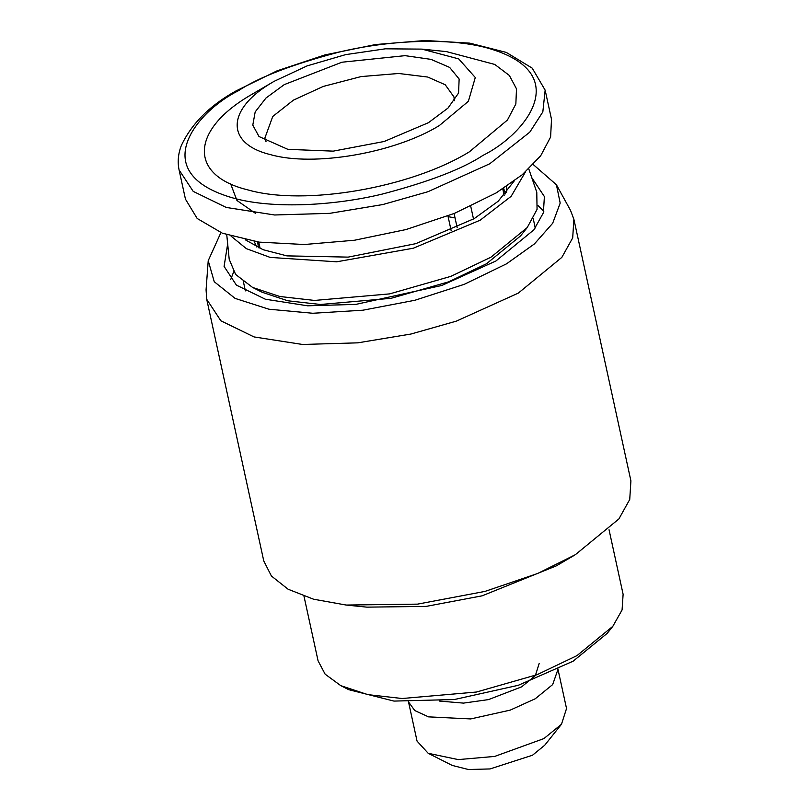 <?xml version="1.0" encoding="UTF-8"?>
<svg xmlns="http://www.w3.org/2000/svg" width="810" height="810" viewBox="0 0 810 810"><rect width="100%" height="100%" fill="white"/><g stroke="black" fill="none" stroke-linecap="round" stroke-linejoin="round"><path stroke-width="1.21" d="M473.516 219.034L470.731 206.287M457.174 227.701L454.086 213.516M551.509 119.333L550.608 137.032L540.675 155.803L522.197 174.778L496.095 192.962L454.42 213.384L405.962 229.564L354.567 240.226L304.317 244.519L259.048 242.119L222.375 233.209L197.194 218.498L185.45 199.149L179.091 169.958L193.195 191.373L226.253 207.451L274.61 214.984L329.751 213.344L382.755 204.565L427.913 191.737L489.736 163.782L529.791 132.162L542.832 111.912L545.15 90.153L551.509 119.333M447.95 215.936L451.13 230.506M245.197 239.74L263.088 249.703L286.902 255.879L348.189 257.114L415.743 243.678L474.235 218.609L498.211 201.224L514.087 181.116M421.899 49.116L446.512 51.617L494.758 64.436L509.358 75.462L516.496 88.847L515.848 103.984L507.435 120.042L469.344 151.845C410.64 187.93 304.489 206.185 247.941 189.915C188.285 175.476 190.168 129.671 251.869 94.375L273.416 81.739C226.344 108.661 224.907 143.603 270.418 154.609C313.561 167.032 394.531 153.1 439.314 125.57L468.372 101.311L475.288 77.517L458.703 58.897L421.899 49.116L385.388 48.813L345.657 54.624L307.111 65.883L274.074 81.344M231.113 236.186L246.382 248.66L270.186 257.418L336.676 261.802L413.292 248.224L480.188 220.188L511.13 196.334L525.417 172.014M528.788 168.936L536.777 192.253L537.06 209.385L527.209 227.58L490.992 257.175L450.876 276.352L389.63 293.888L314.553 300.439L279.845 296.5L252.609 287.449L235.639 274.468L229.21 259.322L226.76 234.789M428.439 122.695L384.183 141.487L333.254 151.136L287.884 149.354L259.008 136.536L252.791 125.125L255.18 111.922L265.984 98.02L284.29 84.605L341.931 62.218L405.111 55.657L431.031 59.373L449.641 67.412L459.138 79.016L458.571 93.028L447.991 108.084L428.439 122.695M527.209 227.58L520.557 235.902L486.476 263.756L448.72 281.809L391.078 298.313L320.416 304.479L287.752 300.773L262.116 292.248L252.609 287.449M266.065 141.78L264.829 138.166L272.757 116.458L293.453 100.126L323.231 86.437L361.078 76.585L398.642 73.477L427.71 77.041L445.216 84.746L453.954 96.927L454.339 100.734M533.223 218.66L535.258 228.025M448.102 216.655L455.048 217.92M543.824 211.258L537.891 205.467M233.695 271.796L230.708 279.531M227.671 243.921L224.086 266.419L236.429 285.15L265.356 299.214L307.668 305.805L355.914 304.378L441.815 285.464L495.902 261.002L533.891 229.817L543.368 212.817L544.391 196.577L531.765 177.623M220.897 232.632L208.221 260.699L214.245 281.728L235.092 298.394L268.95 309.217L312.822 313.267L362.921 310.2L414.912 300.267L464.231 284.34L506.533 263.817L534.408 243.942L552.693 223.246L560.186 203.107L556.429 184.771L533.223 164.531M556.429 184.771L570.524 210.387L573.875 219.267L572.7 237.877L561.846 257.367L518.299 293.119L456.293 321.155L410.994 334.024L357.838 342.832L302.525 344.473L254.026 336.919L220.867 320.79L206.722 299.315L206.074 289.848L208.221 260.699M573.875 219.267L630.909 480.856L629.735 499.476L618.88 518.957L575.333 554.708L537.627 573.5L484.967 591.411L417.545 604.138L346.204 605.05L313.581 599.218L288.107 589.235L271.421 576.031L263.756 560.915L206.722 299.315M574.32 555.306L556.399 565.826L482.163 595.816L426.141 606.396L366.869 607.146L346.204 605.05M609.039 529.74L623.113 594.297L622.08 609.95L612.816 626.332L576.933 655.644L537.192 674.649L476.513 692.024L402.135 698.514L367.75 694.615L340.767 685.645L325.134 674.173L318.067 660.808L303.993 596.251M612.816 626.332L607.216 633.339L573.136 661.193L518.238 685.311L454.38 699.526L393.974 701.085L348.776 689.695L340.767 685.645M539.156 663.552L535.359 675.581L521.61 686.86L488.531 699.597L463.492 703.11L439.557 701.075M557.979 669.374L552.673 684.582L535.228 698.777L510.28 710.097L470.701 718.936L428.551 716.87L414.75 710.532L408.544 701.956M557.857 668.716L566.534 708.527L561.492 724.231L543.905 738.588L494.697 756.418L458.257 759.598L428.186 753.29L417.059 741.12L408.382 701.308M561.492 724.231L544.705 745.251L532.504 755.224L489.999 768.943L468.382 769.5L452.203 765.42L428.186 753.29M230.658 183.86L236.945 200.485L255.413 213.293M505.41 193.904L503.638 188.305M506.574 192.537L506.614 186.351M482.902 155.429C462.51 168.915 429.017 181.784 382.411 194.046C336.433 205.214 274.904 209.506 233.887 198.237C145.091 173.299 196.324 111.466 238.302 90.791C258.694 77.304 292.197 64.425 338.793 52.174C384.77 40.996 446.31 36.703 487.316 47.972C576.112 72.92 524.88 134.744 482.902 155.429M257.691 241.927L258.41 247.759M256.79 246.999L254.168 241.39M502.757 188.862L504.164 195.301M260.132 248.508L258.724 242.069M545.15 90.153L532.221 68.151L506.28 52.407L469.77 43.143L425.108 40.5L375.567 44.54L324.911 54.928L277.101 70.824L235.842 91.024C209.598 105.624 191.383 123.9 181.197 145.84C178.129 154.052 177.43 162.091 179.091 169.958M245.4 290.881L243.425 281.839"/></g></svg>
